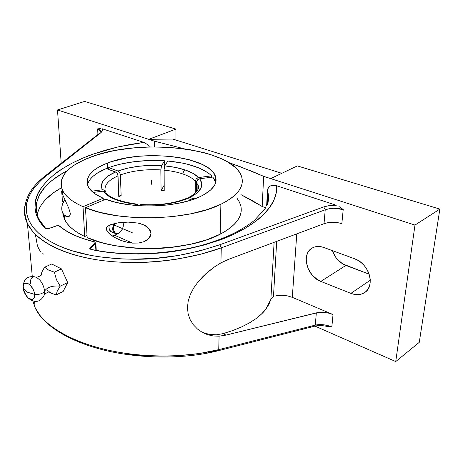 <?xml version="1.0" encoding="UTF-8"?>
<svg xmlns="http://www.w3.org/2000/svg" width="463" height="463" viewBox="0 0 463 463"><rect width="100%" height="100%" fill="white"/><g stroke="black" fill="none" stroke-linecap="round" stroke-linejoin="round"><path stroke-width="0.69" d="M30.471 283.443C30.245 278.668 31.797 276.486 35.124 276.891C40.171 279.01 43.343 283.721 44.656 291.036C47.371 287.054 52.55 285.434 60.207 286.18L56.428 279.658L54.391 272.169L48.632 270.114L44.656 267.22L41.855 272.07L40.941 275.479L41.172 274.183M164.024 170.153L164.747 165.887C172.398 166.599 179.216 167.965 185.212 169.985C183.857 170.743 183.111 172.086 182.972 174.007C177.427 172.114 171.113 170.83 164.024 170.153C171.113 170.83 177.427 172.114 182.972 174.007C188.487 175.923 192.608 178.272 195.334 181.056L195.23 193.14L195.334 181.056C192.608 178.272 188.487 175.923 182.972 174.007C183.111 172.086 183.857 170.743 185.212 169.985L175.604 167.444L164.747 165.887L167.791 161.02L181.78 162.959L188.238 164.411L199.634 168.219L208.443 173.087L211.678 175.842C202.997 167.913 188.366 162.97 167.791 161.02L164.747 165.887L164.133 168.248L164.22 190.802L164.024 170.153M34.534 294.387C39.581 294.734 42.955 293.617 44.656 291.036C44.842 293.583 44.379 295.446 43.267 296.627C44.379 295.446 44.842 293.583 44.656 291.036C42.955 293.617 39.581 294.734 34.534 294.387C35.176 298.849 33.18 300.146 28.544 298.288C25.037 294.474 23.283 291.129 23.283 288.252C23.92 292.512 25.749 295.915 28.77 298.461C32.601 300.713 34.522 299.358 34.534 294.387L27.167 292.112L34.534 294.387C33.99 285.549 23.468 278.442 23.254 286.638L23.491 288.692L27.167 292.112L23.491 288.692L23.237 287.129C23.115 283.466 25.014 282.43 28.932 284.027C32.659 287.864 34.522 291.32 34.534 294.387M23.231 287.037L23.283 288.252L23.231 287.037M271.735 297.94L270.861 299.382L274.108 242.334L270.861 299.382L271.735 297.94L273.459 296.737L271.735 297.94M276.695 241.368L273.459 296.737L276.695 241.368M37.26 214.398L38.377 210.491L40.2 206.666L42.694 202.933L45.831 199.316L53.876 192.51L61.527 187.723C47.295 195.606 39.164 204.75 37.127 215.156M36.357 212.1L36.334 203.598L39.251 195.247L44.87 187.237C46.317 185.449 49.003 182.954 52.932 179.742L63.136 172.913L67.465 170.546M95.893 242.959L95.528 243.735L95.87 250.333L95.528 243.735L95.853 242.884M95.262 242.311L94.666 241.831M331.12 326.895L331.826 326.919L333.03 314.545L328.962 313.208L333.03 314.545L292.303 297.35L287.517 295.886L292.303 297.35L296.771 233.873L292.303 297.35L333.03 314.545L331.832 326.919L327.787 325.553L323.4 324.754L319.094 324.604L315.28 325.113L314.551 326.201L315.28 325.113L218.744 349.646L218.015 350.792L218.744 349.646L315.28 325.113L316.333 312.866L226.013 335.102L223.027 333.655L216.285 334.795L209.548 334.442L202.175 332.295L209.548 334.442L216.285 334.795L223.027 333.655L226.013 335.102L219.08 336.184L218.744 349.646C185.866 358.084 141.666 358.119 105.228 349.461C68.784 340.756 42.972 324.436 35.165 307.872L32.798 300.834L35.165 307.872L40.327 315.928C45.293 322.04 52.342 327.723 61.475 332.99C70.642 338.25 81.627 342.788 94.429 346.602C106.803 350.265 120.478 352.933 135.451 354.594C149.265 356.128 163.763 356.475 178.95 355.642L199.669 353.477L218.744 349.646L219.08 336.184L213.229 335.982L207.551 334.674L202.227 332.33L197.417 328.99L193.32 324.737L190.143 319.644L188.134 313.891L187.457 307.606L188.192 301.095L190.305 294.509L193.598 288.171L197.921 282.094L205.757 273.841L214.687 266.781L220.903 262.891L228.236 259.465L324.025 223.693L325.223 209.803L323.776 206.886L219.832 244.748C189.13 254.916 160.152 259.743 132.916 259.222C100.957 258.684 75.475 253.84 56.463 244.684C37.816 235.563 27.797 224.335 26.403 211.001C24.927 199.866 31.687 187.961 46.688 175.292L45.744 175.465L46.688 175.292L100.662 132.858L99.632 133.147L100.662 132.858C102.421 131.417 102.89 130.039 102.074 128.72L143.912 142.396L117.862 146.974L93.514 153.982C87.831 155.84 80.643 158.919 71.95 163.231C63.043 168.144 57.163 171.883 54.316 174.441C42.891 184.077 36.623 192.909 35.501 200.948C33.741 211.093 36.976 220.191 45.206 228.236L46.838 228.791L48.916 228.537M37.069 210.3L36.542 212.992L37.069 210.3M241.258 209.282L240.91 213.003L239.672 216.736L237.542 220.446L234.509 224.086L230.586 227.622L225.794 231.008L220.174 234.203L206.816 239.788L190.93 244.169L173.197 247.109L154.451 248.434L135.601 248.07L117.556 246.05L109.106 244.452L101.166 242.49L87.16 237.606L85.47 207.702L105.686 199.24C130.109 209.102 177.19 207.823 200.004 196.688L204.114 194.599L210.596 190.044L214.612 185.171L215.665 182.682L216.082 180.188L215.868 177.711L213.622 172.925L209.102 168.491L202.551 164.55L189.558 159.828L179.274 157.599L168.104 156.17L150.492 155.603L138.721 156.286L127.354 157.796L111.861 161.529L103.151 164.863L96.101 168.746L93.254 170.87L89.087 175.396L87.131 180.176L87.032 182.607L87.536 185.038L88.653 187.44L92.722 192.081L95.656 194.269L103.214 198.245L83.004 206.672L84.735 236.512L79.104 233.555L74.277 230.389L70.289 227.044L67.158 223.565L64.895 219.994L63.506 216.36L63.037 213.698L64.67 219.531C67.673 225.857 74.364 231.517 84.735 236.512L83.004 206.672C72.471 201.949 65.688 196.601 62.667 190.623C57.748 177.26 67.083 166.09 90.661 157.113C140.069 137.546 233.439 147.83 241.674 176.849C244.51 186.63 237.588 195.762 220.892 204.247L226.61 201.214L231.477 197.996L235.464 194.645L238.543 191.19L240.702 187.677L241.952 184.141L242.299 180.622L241.761 177.15L240.372 173.764L238.167 170.482L235.187 167.346L227.084 161.581L222.072 158.988L210.393 154.492L203.842 152.605L189.604 149.613L182.04 148.525L166.298 147.182L150.145 146.968L134.038 147.888L118.447 149.919L110.987 151.337L97.039 154.943L84.827 159.475L74.763 164.805L70.642 167.733L67.193 170.818L64.461 174.03L62.488 177.346L61.319 180.732L60.977 184.17L61.498 187.625L62.893 191.057L65.173 194.437L68.345 197.724L72.39 200.884L77.286 203.876L83.004 206.672L103.214 198.245L103.307 200.236L103.214 198.245C95.268 194.796 90.221 190.825 88.063 186.34C84.787 177.242 91.199 169.51 107.289 163.126L107.538 168.983L107.289 163.126C142.228 148.773 209.756 156.222 215.555 176.565C217.784 183.852 212.598 190.559 200.004 196.688L190.409 200.311L179.123 203.147L166.628 205.063L153.456 205.954L140.202 205.78L127.464 204.548L115.791 202.331L105.686 199.24L85.47 207.702L87.16 237.606C120.612 253.22 188.777 251.467 220.174 234.203L220.892 204.247C188.962 220.672 119.46 222.454 85.47 207.702L99.713 212.314L116.392 215.66L134.762 217.546L153.965 217.853L173.064 216.568L191.121 213.75L207.302 209.565L220.892 204.247L220.174 234.203C236.587 225.278 243.416 215.642 240.656 205.294M164.649 160.777C143.773 159.585 125.12 161.859 108.707 167.606L108.782 169.441L108.707 167.606L114.639 165.65L121.063 163.977L134.993 161.575L149.775 160.493L164.649 160.777L161.564 165.638L149.96 165.436L138.437 166.292L127.597 168.179L118.001 171.009L108.707 167.606L118.001 171.009C130.74 166.53 145.26 164.741 161.564 165.638L160.835 169.898L161.072 190.536L164.22 190.802L161.072 190.536L160.835 169.898C145.7 169.064 132.221 170.737 120.409 174.927C132.221 170.737 145.7 169.064 160.835 169.898L161.419 165.933L164.649 160.777L164.695 165.98L164.649 160.777M211.655 177.236L211.678 175.842L198.581 177.52L193.03 173.399L185.212 169.985C191.173 172.028 195.629 174.534 198.581 177.52L196.295 178.724L195.334 181.056L196.295 178.724L197.95 177.659L211.678 175.842L211.655 177.236M215.7 182.555L212.812 177.086L214.791 180.078M88.404 182.156L90.331 179.112L93.156 176.189L96.808 173.428L106.316 168.532C95.355 173.052 89.081 178.498 87.484 184.876M128.072 222.095L138.009 223.068L143.866 224.914L146.534 226.372L149.717 229.405L150.874 231.969L150.921 234.712L149.873 237.27L146.829 240.256L144.248 241.617L138.535 243.04L132.597 243.127L128.749 242.624L121.323 240.575L114.292 237.276L111.039 235.14L108.087 232.501L106.299 229.087L106.652 227.449L107.665 226.274L110.425 224.729L117.006 222.992L128.072 222.095L138.009 223.068L143.866 224.914L148.808 228.276L151.042 233.346L149.011 238.393L144.248 241.617L138.535 243.04L132.597 243.127L114.783 235.354L117.249 233.74L114.783 235.354L112.283 236.02L114.783 235.354L132.597 243.127L124.993 241.761L119.518 239.863L115.096 237.739L109.505 233.902L106.907 230.898L106.299 229.087L106.652 227.449L107.665 226.274L110.425 224.729L118.777 222.715L128.072 222.095M119.94 196.214L121.138 195.727L120.409 174.927L119.657 172.508L118.001 171.009L119.657 172.508L120.409 174.927L121.138 195.727L118.713 194.778L121.138 195.727L119.94 196.214L120.102 200.739L119.94 196.214L118.783 196.717L119.94 196.214M196.41 182.318L197.909 185.067L198.176 189.112L197.927 185.131L196.41 182.318L197.383 179.98L199.669 178.77L212.812 177.086L199.669 178.77C204.391 185.345 201.202 191.56 190.114 197.417L196.937 193.112L200.867 188.366L201.758 183.481L199.669 178.77L197.875 179.528L196.48 181.699L196.324 192.047L196.41 182.318M62.158 193.297L61.446 190.941L62.158 193.297L62.875 193.598M61.695 192.232L62.111 196.144L61.695 192.232M62.36 201.648L62.111 196.144L62.36 201.648M111.618 232.021L109.505 229.926L108.984 227.547L109.17 225.302C108.683 228.109 109.187 230.169 110.68 231.494L112.26 232.183M118.337 233.381L116.213 233.809L114.378 233.097C112.231 230.834 112.15 227.657 114.135 223.583C111.566 230.777 112.972 234.041 118.337 233.381L118.731 233.028C114.222 235.389 111.652 228.282 115.299 223.316L113.823 226.581L113.684 230.29L115.171 232.831L116.826 233.427L118.731 233.028L118.337 233.381L120.6 231.697L118.337 233.381M64.861 199.808C60.861 205.994 60.711 211.122 64.403 215.208L66.828 216.267C61.162 215.677 59.901 205.659 64.861 199.808M122.874 222.275L123.418 224.659L122.712 228.444L120.594 231.703L118.731 233.028C122.683 230.308 124.067 226.725 122.874 222.275M123.424 225.053L123.071 222.263L123.424 225.053M62.667 190.623L62.76 194.911L68.698 208.043L70.295 213.321L69.791 215.723L68.727 216.586L66.585 216.638L65.011 215.619M35.124 276.891C40.171 279.01 43.343 283.721 44.656 291.036C47.371 287.054 52.55 285.434 60.207 286.18L67.685 282.563L63.113 291.505L56.168 294.908L57.267 291.036L60.207 286.18L56.428 279.658L54.391 272.169L48.632 270.114L44.656 267.22L51.694 263.991L61.446 268.87L54.391 272.169L61.446 268.87L67.685 282.563L60.207 286.18L57.267 291.036L56.168 294.908L63.113 291.505L67.685 282.563L61.446 268.87L51.694 263.991L44.656 267.22L43.58 268.916M187.729 198.505L191.601 199.929L187.729 198.505C174.516 203.801 158.745 205.896 140.434 204.802L153.276 205.092L166.009 204.067L177.757 201.816L187.729 198.505L186.711 198.378L187.729 198.505M141.105 204.727L140.613 204.577L139.832 205.757L140.891 204.507C158.56 205.526 173.683 203.523 186.276 198.5L186.224 198.523M194.373 198.98L189.089 197.296L187.665 198.482L188.632 197.429L189.593 197.29L194.373 198.98M102.288 189.824L91.709 191.173L102.288 189.824C99.562 182.978 104.007 177.022 115.611 171.958L108.388 175.795L103.538 180.217L101.432 184.98L102.288 189.824L103.596 189.899L102.288 189.824M105.182 190.901C104.111 185.131 108.388 180.124 118.024 175.882L117.272 173.457L116.063 172.178L106.316 168.532L116.502 172.514L117.272 173.457L118.024 175.882C108.44 180.101 104.152 185.078 105.165 190.82M105.72 191.954L104.725 190.449L103.596 189.899L104.725 190.449L105.72 191.954M118.024 175.882L118.783 196.717L118.024 175.882M105.958 192.209L103.741 191.126L93.132 192.423L103.07 191.15L107.786 195.658L115.31 199.559L125.23 202.58L136.938 204.49L137.303 204.177L137.91 205.636L137.621 204.414L136.938 204.49C119.477 202.331 108.186 197.886 103.07 191.15L105.518 191.78L106.606 193.91M136.938 204.49L136.284 205.52L136.938 204.49M63.009 195.542L68.698 208.043L70.295 213.321L70.15 214.971L69.276 216.267L67.621 216.806L65.648 216.163M84.735 236.512L87.038 235.482L84.735 236.512M49.13 291.956L51.7 293.357L56.168 294.908L51.7 293.357M185.848 198.766L185.518 199.136M164.168 185.333L161.072 190.536L164.168 185.333M240.743 205.613L239.383 202.024L237.224 198.558M43.1 269.709L41.855 272.07M41.508 272.962L41.392 273.332M47.405 290.556L48.297 291.325M49.281 292.06L50.745 292.917M42.775 253.649L43.991 254.262M35.518 235.256L37.324 245.263L38.782 248.955L41.057 252.26M207.551 334.674L202.227 332.33L197.417 328.99L193.32 324.737L190.143 319.644L188.134 313.891L187.457 307.606L188.192 301.095L190.305 294.509L193.598 288.171L197.921 282.094L202.991 276.475L208.663 271.33L214.687 266.781L220.903 262.891L221.279 247.855L200.919 254.152L178.851 258.817C162.71 261.41 147.344 262.654 132.754 262.538C116.931 262.411 102.52 261.063 89.515 258.499C76.059 255.831 64.536 252.185 54.941 247.566C45.38 242.942 38.007 237.641 32.821 231.656L27.421 223.612L24.498 213.142L24.869 205.867M84.596 101.438L175.934 129.113L175.957 140.069L175.934 129.113L84.596 101.438L57.51 109.957L148.71 139.328L175.934 129.113L148.71 139.328L172.705 139.045L281.811 173.307L172.705 139.045L148.71 139.328L57.51 109.957L84.596 101.438M100.72 131.249L100.795 131.886L100.72 131.249M98.115 128.778L97.664 128.882L97.93 134.484L97.664 128.882L99.724 129.906L100.679 131.122L100.72 132.024M61.197 163.329L57.51 109.957L61.197 163.329M38.568 218.762C31.976 201.405 40.339 186.022 63.663 172.612M149.474 146.985L147.413 144.508L143.912 142.396L147.413 144.508L149.474 146.985M45.779 228.438L49.09 228.479L56.648 225.851M48.974 228.433L56.706 225.741L59.125 225.903C67.257 232.767 79.023 238.092 94.423 241.889L95.193 242.386L94.95 243.092L95.528 243.735L94.95 243.092L90.158 247.41L90.742 248.064L95.528 243.735L90.742 248.064L90.806 249.262L90.742 248.064L90.158 247.41L89.758 248.643L91.142 249.493L106.021 252.057L121.937 253.579L138.564 254.008L155.545 253.313L172.514 251.519L189.101 248.654L204.947 244.805L219.734 240.06L233.173 234.538L245.043 228.375L255.148 221.708L263.366 214.687L269.634 207.453L273.911 200.143L276.232 192.88L276.654 185.779L336.283 205.265L329.656 205.503L323.776 206.886L219.832 244.748L221.279 247.855L219.832 244.748L199.831 250.929L178.168 255.518L155.591 258.319L132.916 259.222L121.792 258.95L100.471 256.994L90.453 255.333L72.112 250.755L63.923 247.89L56.463 244.684L49.778 241.171L43.904 237.38L38.857 233.358L34.667 229.139L31.328 224.758L28.845 220.249L27.207 215.654L26.403 211.001L26.414 206.324L27.207 201.66L28.758 197.03L31.038 192.463L34.007 187.984L41.873 179.378L100.662 132.858L102.352 130.74L102.074 128.72L143.912 142.396L130.74 144.375L117.862 146.974L105.408 150.186L93.514 153.982L82.316 158.34L71.95 163.231L62.569 168.613L54.316 174.441L47.342 180.657L41.792 187.202L37.798 193.991L35.501 200.948L35.009 207.962L36.427 214.93L39.812 221.731L45.206 228.236L47.973 228.745L56.827 225.788L58.714 225.695L65.833 230.724L74.022 235.059L83.595 238.804L94.915 242.085L94.95 243.092L89.724 248.029L89.949 248.915L91.142 249.493C109.32 253.568 130.792 254.841 155.545 253.313C175.344 252.219 196.74 247.803 219.734 240.06C225.869 238.104 234.307 234.209 245.043 228.375C254.123 222.744 260.229 218.177 263.366 214.687C268.523 209.438 272.036 204.594 273.911 200.143C276.081 195.276 276.996 190.49 276.654 185.779L272.122 185.391L270.103 186.109L268.476 187.527L267.44 190.519L268.644 196.59M67.459 231.697L66.713 231.251M24.863 205.879C23.781 211.863 24.632 217.772 27.421 223.612C35.593 240.453 62.522 255.061 100.876 260.374C139.213 265.635 186.109 260.71 221.279 247.855L325.223 209.803L221.279 247.855L220.903 262.891L228.236 259.465L324.025 223.693L325.223 209.803C331.091 207.841 337.087 207.76 343.21 209.56L342.377 208.911M100.349 128.477L98.717 128.65M97.664 128.882L100.679 131.122L99.759 133.049L45.744 175.465C26.895 190.015 20.783 206.064 27.421 223.612L32.277 276.452M265.727 309.353L270.861 299.382L268.876 304.417L265.727 309.353C263.655 312.195 260.385 315.309 255.912 318.694L261.398 314.134L265.727 309.353M249.273 322.989L255.912 318.694L249.273 322.989L241.541 326.947L249.273 322.989M232.762 330.524L241.541 326.947L232.762 330.524L223.027 333.655L232.762 330.524M34.557 301.239L35.165 307.872C43.105 325.263 69.103 341.659 105.28 350.416C141.499 359.114 185.356 359.143 218.131 350.763L314.551 326.201C318.382 325.304 322.728 325.414 327.59 326.519L331.832 326.919C326.114 324.65 320.593 324.048 315.28 325.113L316.333 312.866L320.188 312.328L324.534 312.444L328.962 313.208L324.534 312.444L318.174 312.519L226.013 335.102L219.08 336.184M66.782 231.297L66.18 230.933M154.416 146.916L154.329 141.14L148.71 139.328L154.329 141.14L184.262 148.814L154.329 141.14L154.416 146.916M99.638 128.517L100.06 128.482M181.183 246.003C162.16 249.216 143.108 249.54 124.02 246.976L136.024 248.232L153.444 248.654L170.812 247.497L181.183 246.003M87.067 236.02L86.506 235.719L87.067 236.02M90.395 248.573L90.742 248.064L90.418 249.059L90.395 248.573M341.544 208.281L338.98 206.544M267.388 204.322L268.002 192.348L267.44 190.519L266.647 205.942L267.753 188.887L269.507 186.502L270.751 185.796L273.592 185.264L276.654 185.779L336.283 205.265L329.662 205.508L323.776 206.886L325.223 209.803L329.367 208.686L334.049 208.257L343.21 209.56L341.844 223.629L337.504 222.587L332.787 222.24L328.14 222.622L324.025 223.693L328.14 222.622L332.787 222.24L337.504 222.587L341.844 223.629L343.21 209.56L339.2 206.677M275.236 296.048L277.349 295.556L275.236 296.048M282.28 295.261L277.349 295.556L282.28 295.261L287.517 295.886L282.28 295.261M328.51 326.675L330.177 326.843M63.2 334.06L70.307 337.811M125.207 353.935L146.377 356.226M208.194 352.58L217.297 350.52M270.687 178.608L263.65 176.345L252.277 171.437L228.676 162.519L240.112 166.657L263.65 176.345L262.18 206.51L241.032 194.686L251.091 199.871L262.18 206.51L265.681 207.737L262.18 206.51L263.65 176.345L414.975 225.076L439.85 209.097L297.339 165.91L270.687 178.608L297.339 165.91L439.85 209.097L414.975 225.076L270.687 178.608M91.489 249.563L91.373 249.43C124.495 256.577 168.555 254.777 204.056 244.655C224.596 238.399 239.574 231.847 254.291 220.521L265.137 208.639L268.8 199.2L268.002 192.348L268.662 197.313L268.06 202.47M323.793 247.468L354.6 258.782C368.976 263.349 375.696 285.984 364.746 292.494C360.752 295.064 356.134 295.359 350.902 293.374L320.824 281.411C306.905 276.521 300.915 253.886 312.178 248.046C315.558 246.137 319.429 245.946 323.793 247.468L354.6 258.782L357.968 260.368L361.146 262.59L364.005 265.351L366.436 268.546L368.328 272.047L369.613 275.711L370.232 279.392L370.168 282.939L369.428 286.209L368.044 289.08L366.077 291.435L363.605 293.189L360.735 294.283L357.575 294.682L354.259 294.37L350.902 293.374L370.278 280.237L350.902 293.374L320.824 281.411L345.89 265.444L320.824 281.411L317.716 279.849L312.172 275.091L308.161 268.789L306.269 261.855L306.217 258.47L306.772 255.298L307.93 252.474L309.637 250.089L311.842 248.249L314.464 247.028L317.404 246.478L320.552 246.623L323.793 247.468M332.457 250.651C334.853 257.746 339.333 262.677 345.89 265.444L369.156 274.183L342.817 263.968L337.359 259.413L335.171 256.508L332.457 250.651M327.561 326.513L326.745 326.328M314.962 326.102L395.732 361.562L414.975 225.076L395.732 361.562L419.264 342.348L439.85 209.097L419.264 342.348L395.732 361.562L314.962 326.102M151.534 184.233L151.47 180.715M132.296 232.75L114.32 225.105M41.346 273.494L41.629 273.153C42.55 274.721 40.802 276.116 36.369 277.331M43.823 295.915C40.993 300.643 36.131 304.307 28.544 298.288C25.957 295.562 24.273 292.361 23.491 288.692L23.237 287.129C23.434 277.268 29.319 276.087 34.742 276.822M95.87 243.208L96.24 250.402M215.555 176.565L215.451 181.681M197.857 189.847L197.909 185.067C199.524 186.664 198.847 192.481 188.603 197.441M145.619 225.811L140.445 223.675M110.68 231.494L114.378 233.097M64.403 215.208L68.003 216.782M106.525 193.331C110.524 198.187 120.779 201.804 137.274 204.183M64.67 219.531L64.369 215.179M50.739 292.917L51.005 292.888C50.392 291.192 48.21 291.667 44.46 294.318M38.539 218.698L45.582 228.247M56.712 225.741L59.484 225.903M59.663 226.06C67.667 232.802 79.306 238.051 94.585 241.813M90.418 249.059L91.298 249.412"/></g></svg>
